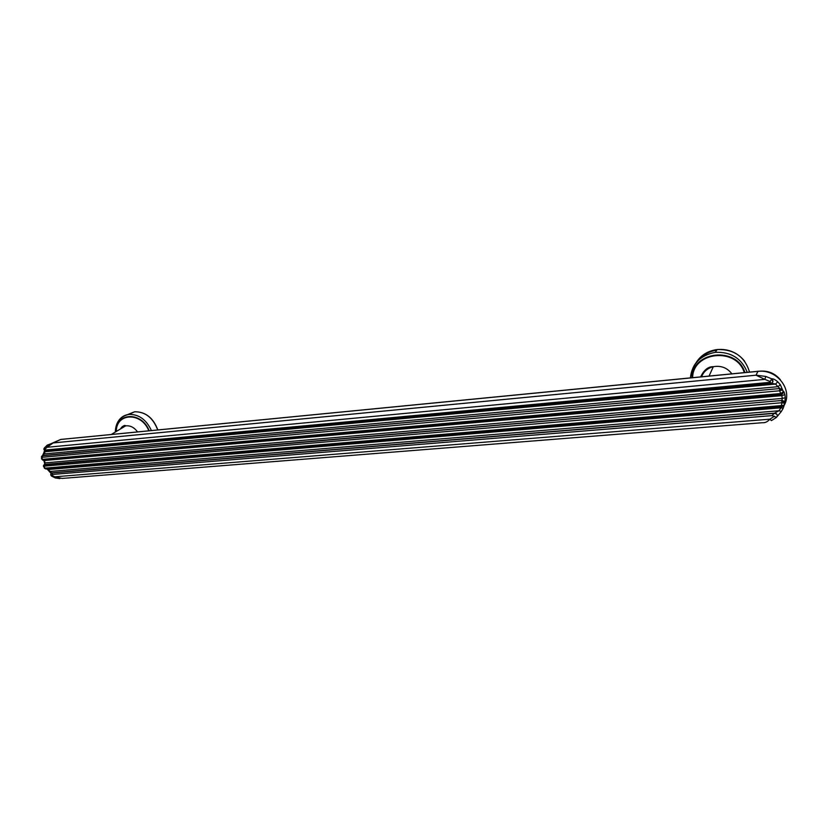 <?xml version="1.0" encoding="UTF-8"?>
<svg xmlns="http://www.w3.org/2000/svg" width="828" height="828" viewBox="0 0 828 828"><rect width="100%" height="100%" fill="white"/><g stroke="black" fill="none" stroke-linecap="round" stroke-linejoin="round"><path stroke-width="1.24" d="M44.671 447.575L44.712 449.48L47.01 447.286L47.217 445.143L53.158 442.928L756.036 375.198L764.834 379.369L765.807 376.44L756.036 375.198L757.92 371.389C776.695 368.812 792.893 389.284 784.406 404.944M51.005 473.595L51.564 473.047M781.798 406.765L778.92 410.771L774.49 413.162L771.996 415.615L776.56 417.322C777.958 415.17 777.233 413.855 774.408 413.389L51.791 472.974L52.681 474.423L51.471 475.127L51.522 476.059C50.415 474.972 50.498 473.947 51.74 472.985L50.166 471.432L49.98 472.157M55.217 477.942L51.584 476.1M51.471 475.127L54.772 476.804L55.279 477.973L59.947 478.625M774.532 416.205L769.874 419.185L54.772 476.804L62.162 478.429L762.402 422.715C765.062 422.973 767.556 421.794 769.874 419.185L771.385 420.624L776.416 417.447M781.725 401.476L783.888 401.352L781.673 400.711L781.911 402.729L784.644 403.267C784.623 401.528 783.661 400.607 781.756 400.493L782.419 398.413L785.275 397.699L784.892 394.594L782.077 395.618L43.863 460.554M44.37 464.653L45.085 462.883L44.443 462.821M781.435 394.604L782.419 398.413L45.085 462.883L44.329 460.109M44.008 464.87L781.756 400.493L44.95 464.404L43.739 460.161M784.302 404.944L783.247 408.142L780.597 407.821L48.5 469.476L47.341 468.865M771.541 383.24L775.588 384.078L777.699 381.78C775.267 379.648 773.28 378.665 771.727 378.81L772.834 381.884M46.14 450.877L44.981 451.746L44.484 450.391M779.603 389.522L781.446 388.963L779.81 388.746L779.541 390.795L782.584 389.978L780.349 384.689L777.978 386.686L779.893 388.529L42.839 455.555L42.145 457.284L41.452 456.994M44.526 450.432L43.708 453.289L44.391 453.91L44.981 451.746L775.588 384.078L777.978 386.686L44.391 453.91L42.259 455.814M784.892 394.594C784.23 392.048 783.65 390.94 783.164 391.282L782.388 393.755L783.164 391.282L782.584 389.978L779.893 388.529L42.466 455.742L43.801 452.812M64.408 439.078L60.672 439.461L46.792 445.547L44.194 448.207C43.553 449.356 44.05 450.266 45.675 450.929M44.712 449.48L45.964 450.887L770.464 383.519L45.964 450.887M770.164 381.501L770.723 383.488C773.311 382.36 773.652 380.797 771.727 378.81L770.164 381.501L764.834 379.369L47.01 447.286L53.158 442.928L60.765 439.451L757.941 371.358C767.245 370.106 774.749 372.952 780.452 379.866M41.928 456.021L42.445 455.742L42.073 456.342M41.876 456.073L41.514 458.857L43.398 460.192L780.928 394.728L782.812 393.652M43.056 460.233L41.462 458.722L42.714 460.099M41.586 456.404L41.41 457.097M44.06 465.201L44.981 464.394L43.625 465.388L43.615 466.702M43.636 465.357L44.391 468.224L45.933 468.979L781.849 406.755M777.202 416.484L781.384 411.412L778.92 410.771L50.166 471.432L48.5 469.476L48.159 470.025M43.46 465.615L43.553 466.65M781.715 406.579L783.371 405.389L781.384 405.596L782.025 406.745L783.319 406.217M782.439 392.389L780.773 393.517L781.083 394.697M782.388 393.755L780.856 394.542M52.185 472.788L774.49 413.162C776.664 413.358 777.575 414.435 777.233 416.401M780.959 389.408L781.497 390.288M782.584 389.978L781.446 388.963M783.164 391.282L783.174 392.989M783.04 406.237L784.395 404.633L783.371 405.389M783.381 401.808L783.774 403.184M785.275 397.699L784.644 403.267L783.888 401.352M758.903 371.203L60.827 439.43L54.296 442.38M771.996 415.615L52.681 474.423M42.197 459.385L42.145 457.284L779.541 390.795L780.773 393.517L42.197 459.385M43.987 466.154L45.022 468.162L781.384 405.596L781.911 402.729L43.987 466.154M45.022 450.059L769.988 382.339M116.313 431.45C116.117 412.675 141.619 411.878 148.812 430.829M149.195 430.798C141.826 411.174 115.413 412.209 115.92 431.688M132.759 412.634L128.93 414.414M122.202 426.627L122.12 427.983M780.349 384.689L777.699 381.78M783.247 408.142L781.384 411.412M784.644 403.267L784.395 404.633M771.727 378.81L765.807 376.44M744.32 372.683C736.485 346.787 692.86 351.631 692.612 377.734M692.032 377.796C692.156 350.979 737.003 345.99 744.931 372.631M700.074 358.648C704.514 353.98 710.072 351.165 716.737 350.192M151.421 430.581C146.339 419.61 138.845 414.217 128.951 414.404C124.666 414.942 121.261 416.97 118.735 420.5M157.713 429.97C153.087 417.809 145.397 411.733 134.633 411.764L127.419 414.683M121.302 427.517L121.271 428.49M731.931 373.894C727.243 367.777 721.043 365.376 713.322 366.69C707.526 368.181 703.593 371.575 701.554 376.864M120.619 428.873L125.618 425.882C130.193 425.333 134.177 427.351 137.572 431.937M696.151 362.592C700.902 355.171 707.909 350.824 717.162 349.551C734.074 349.126 744.879 356.671 749.568 372.176M690.397 377.951C691.949 363.678 700.26 355.129 715.32 352.324C730.969 351.724 741.629 358.41 747.301 372.393M52.133 472.788L51.553 473.016M46.979 468.896L51.057 473.378M157.827 429.949C153.242 417.757 145.511 411.692 134.633 411.764L128.951 414.404C120.215 416.277 115.672 422.166 115.32 432.05M709.016 376.129L713.322 366.69C708.178 366.545 703.935 369.971 700.602 376.957M111.211 434.503L125.618 425.882C124.769 424.743 123.01 425.799 120.339 429.039M744.61 361.174C737.603 352.542 728.454 348.66 717.162 349.551L715.32 352.324C700.395 355.243 692.136 363.782 690.521 377.941"/></g></svg>
